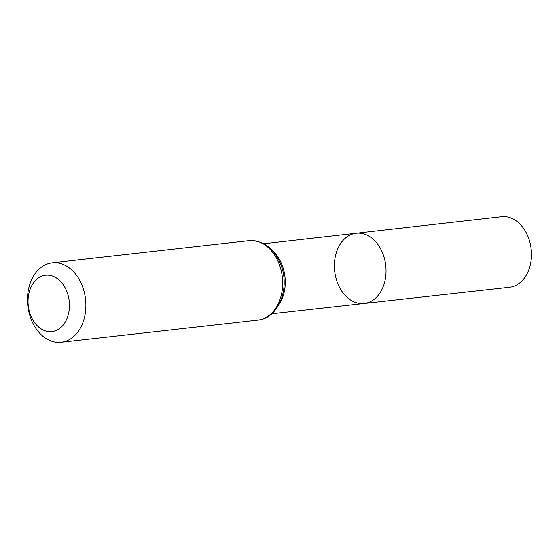 <?xml version="1.0" encoding="UTF-8"?>
<svg xmlns="http://www.w3.org/2000/svg" width="559" height="559" viewBox="0 0 559 559"><rect width="100%" height="100%" fill="white"/><g stroke="black" fill="none" stroke-linecap="round" stroke-linejoin="round"><path stroke-width="0.84" d="M356.251 233.236A35.35 25.679 83.6 0 1 385.738 265.483A35.35 25.679 83.6 0 1 364.161 303.481A35.35 25.679 83.6 0 1 347.432 297.633A35.35 25.679 83.6 0 1 334.82 259.502A35.35 25.679 83.6 0 1 356.251 233.236A35.35 25.679 83.6 0 1 385.738 265.483A35.35 25.679 83.6 0 1 364.161 303.481L509.515 287.249A35.483 25.777 83.6 0 0 531.05 260.899A35.483 25.777 83.6 0 0 518.396 222.601A35.483 25.777 83.6 0 0 501.57 216.731L263.862 243.724M38.48 326.917A28.348 20.599 83.6 0 1 38.285 278.068A28.348 20.599 83.6 0 1 69.449 305.319A28.348 20.599 83.6 0 1 38.48 326.917M42.211 335.652A39.975 29.047 83.6 0 1 27.95 292.511A39.975 29.047 83.6 0 1 52.204 262.814A39.975 29.047 83.6 0 1 85.541 299.289A39.975 29.047 83.6 0 1 61.148 342.269A39.975 29.047 83.6 0 1 42.211 335.652M272.876 251.054A35.252 25.616 83.6 0 1 278.913 304.648M248.979 240.656A39.975 29.047 83.6 0 1 282.316 277.131A39.975 29.047 83.6 0 1 257.923 320.104C278.242 318.462 289.862 289.213 281.366 266.126C274.825 248.804 264.03 240.307 248.979 240.656L52.204 262.814M271.758 313.802L364.161 303.481M61.148 342.269L257.923 320.104"/></g></svg>
